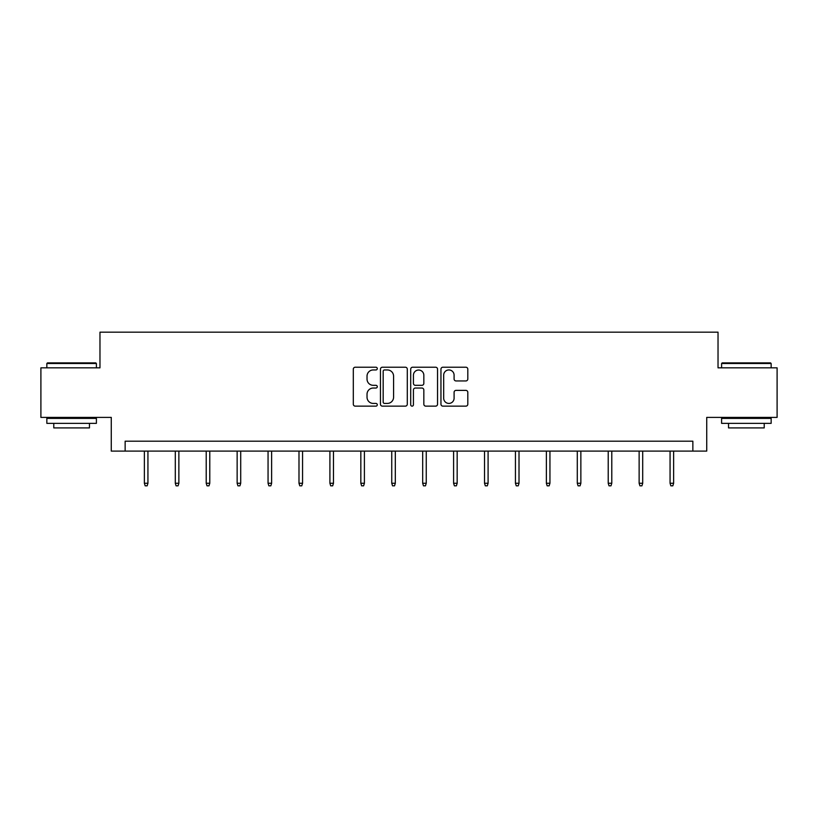 <?xml version="1.0" encoding="UTF-8"?>
<svg xmlns="http://www.w3.org/2000/svg" width="818" height="818" viewBox="0 0 818 818"><rect width="100%" height="100%" fill="white"/><g stroke="black" fill="none" stroke-linecap="round" stroke-linejoin="round"><path stroke-width="1.23" d="M377.282 368.581A1.36 1.36 0 0 0 375.922 367.221L355.247 367.221A1.943 1.943 0 0 0 353.304 369.174L353.304 404.194A1.943 1.943 0 0 0 355.247 406.137L375.922 406.137A1.36 1.36 0 0 0 377.282 404.777A1.36 1.36 0 0 0 375.922 403.417L373.243 403.417A6.227 6.227 0 0 1 367.026 397.19L367.026 394.266A6.227 6.227 0 0 1 373.243 388.039L375.922 388.039A1.36 1.36 0 0 0 377.282 386.679A1.36 1.36 0 0 0 375.922 385.319L373.243 385.319A6.227 6.227 0 0 1 367.026 379.092L367.026 376.178A6.227 6.227 0 0 1 373.243 369.951L375.922 369.951A1.36 1.36 0 0 0 377.282 368.581M465.861 380.943A1.943 1.943 0 0 0 467.804 378.99L467.804 369.174A1.943 1.943 0 0 0 465.861 367.221L442.906 367.221A1.943 1.943 0 0 0 440.953 369.174L440.953 404.194A1.943 1.943 0 0 0 442.906 406.137L465.861 406.137A1.943 1.943 0 0 0 467.804 404.194L467.804 392.323A1.943 1.943 0 0 0 465.861 390.38L456.035 390.38A1.943 1.943 0 0 0 454.092 392.323L454.092 398.213A5.205 5.205 0 0 1 448.888 403.417A5.205 5.205 0 0 1 443.683 398.213L443.683 375.155A5.205 5.205 0 0 1 448.888 369.951A5.205 5.205 0 0 1 454.092 375.155L454.092 378.99A1.943 1.943 0 0 0 456.035 380.943L465.861 380.943M692.856 451.107L706.732 451.107L706.732 417.405L777.1 417.405L777.1 367.844L718.03 367.844L718.03 332.169L99.97 332.169L99.97 367.844L40.9 367.844L40.9 417.405L111.268 417.405L111.268 451.107L692.856 451.107L692.856 441.188L125.144 441.188L125.144 451.107M407.292 369.174A1.943 1.943 0 0 0 405.35 367.221L382.395 367.221A1.943 1.943 0 0 0 380.452 369.174L380.452 404.194A1.943 1.943 0 0 0 382.395 406.137L405.35 406.137A1.943 1.943 0 0 0 407.292 404.194L407.292 369.174M412.65 367.221L435.605 367.221A1.943 1.943 0 0 1 437.548 369.174L437.548 404.194A1.943 1.943 0 0 1 435.605 406.137L425.779 406.137A1.943 1.943 0 0 1 423.836 404.194L423.836 389.992A1.943 1.943 0 0 0 421.894 388.039L415.37 388.039A1.943 1.943 0 0 0 413.427 389.992L413.427 404.777A1.36 1.36 0 0 1 412.067 406.137A1.36 1.36 0 0 1 410.708 404.777L410.708 369.174A1.943 1.943 0 0 1 412.65 367.221M384.532 369.951A1.36 1.36 0 0 0 383.172 371.311L383.172 402.047A1.36 1.36 0 0 0 384.532 403.417L387.354 403.417A6.227 6.227 0 0 0 393.581 397.19L393.581 376.178A6.227 6.227 0 0 0 387.354 369.951L384.532 369.951M423.836 375.247A5.205 5.205 0 0 0 418.632 370.043A5.205 5.205 0 0 0 413.427 375.247L413.427 383.376A1.943 1.943 0 0 0 415.37 385.319L421.894 385.319A1.943 1.943 0 0 0 423.836 383.376L423.836 375.247M147.935 483.254L147.148 485.831L145.164 485.831L144.377 483.254L147.935 483.254L147.935 451.107M144.377 483.254L144.377 451.107M47.444 362.895L95.808 362.895L96.401 363.489L46.851 363.489L47.444 362.895M71.626 423.356L46.851 423.356L46.851 418.397L96.401 418.397L96.401 423.356L71.626 423.356M89.469 423.356L89.469 427.906L53.783 427.906L53.783 423.356M722.192 362.895L770.556 362.895L771.149 363.489L721.599 363.489L722.192 362.895M746.374 423.356L721.599 423.356L721.599 418.397L771.149 418.397L771.149 423.356L746.374 423.356M764.216 423.356L764.216 427.906L728.531 427.906L728.531 423.356M178.866 483.254L178.068 485.831L176.085 485.831L175.297 483.254L178.866 483.254L178.866 451.107M175.297 483.254L175.297 451.107M209.786 483.254L208.989 485.831L207.015 485.831L206.218 483.254L209.786 483.254L209.786 451.107M206.218 483.254L206.218 451.107M240.707 483.254L239.919 485.831L237.936 485.831L237.138 483.254L240.707 483.254L240.707 451.107M237.138 483.254L237.138 451.107M271.627 483.254L270.84 485.831L268.856 485.831L268.059 483.254L271.627 483.254L271.627 451.107M268.059 483.254L268.059 451.107M302.558 483.254L301.76 485.831L299.777 485.831L298.989 483.254L302.558 483.254L302.558 451.107M298.989 483.254L298.989 451.107M333.478 483.254L332.681 485.831L330.697 485.831L329.91 483.254L333.478 483.254L333.478 451.107M329.91 483.254L329.91 451.107M364.399 483.254L363.611 485.831L361.628 485.831L360.83 483.254L364.399 483.254L364.399 451.107M360.83 483.254L360.83 451.107M395.319 483.254L394.532 485.831L392.548 485.831L391.75 483.254L395.319 483.254L395.319 451.107M391.75 483.254L391.75 451.107M426.25 483.254L425.452 485.831L423.468 485.831L422.681 483.254L426.25 483.254L426.25 451.107M422.681 483.254L422.681 451.107M457.17 483.254L456.372 485.831L454.389 485.831L453.601 483.254L457.17 483.254L457.17 451.107M453.601 483.254L453.601 451.107M488.09 483.254L487.303 485.831L485.319 485.831L484.522 483.254L488.09 483.254L488.09 451.107M484.522 483.254L484.522 451.107M519.011 483.254L518.223 485.831L516.24 485.831L515.442 483.254L519.011 483.254L519.011 451.107M515.442 483.254L515.442 451.107M549.941 483.254L549.144 485.831L547.16 485.831L546.373 483.254L549.941 483.254L549.941 451.107M546.373 483.254L546.373 451.107M580.862 483.254L580.064 485.831L578.081 485.831L577.293 483.254L580.862 483.254L580.862 451.107M577.293 483.254L577.293 451.107M611.782 483.254L610.985 485.831L609.011 485.831L608.214 483.254L611.782 483.254L611.782 451.107M608.214 483.254L608.214 451.107M642.703 483.254L641.915 485.831L639.932 485.831L639.134 483.254L642.703 483.254L642.703 451.107M639.134 483.254L639.134 451.107M673.623 483.254L672.836 485.831L670.852 485.831L670.065 483.254L673.623 483.254L673.623 451.107M670.065 483.254L670.065 451.107M46.851 367.844L46.851 363.489M58.15 418.397L58.15 417.405M85.103 418.397L85.103 417.405M96.401 367.844L96.401 363.489M721.599 367.844L721.599 363.489M732.897 418.397L732.897 417.405M759.85 418.397L759.85 417.405M771.149 367.844L771.149 363.489"/></g></svg>
